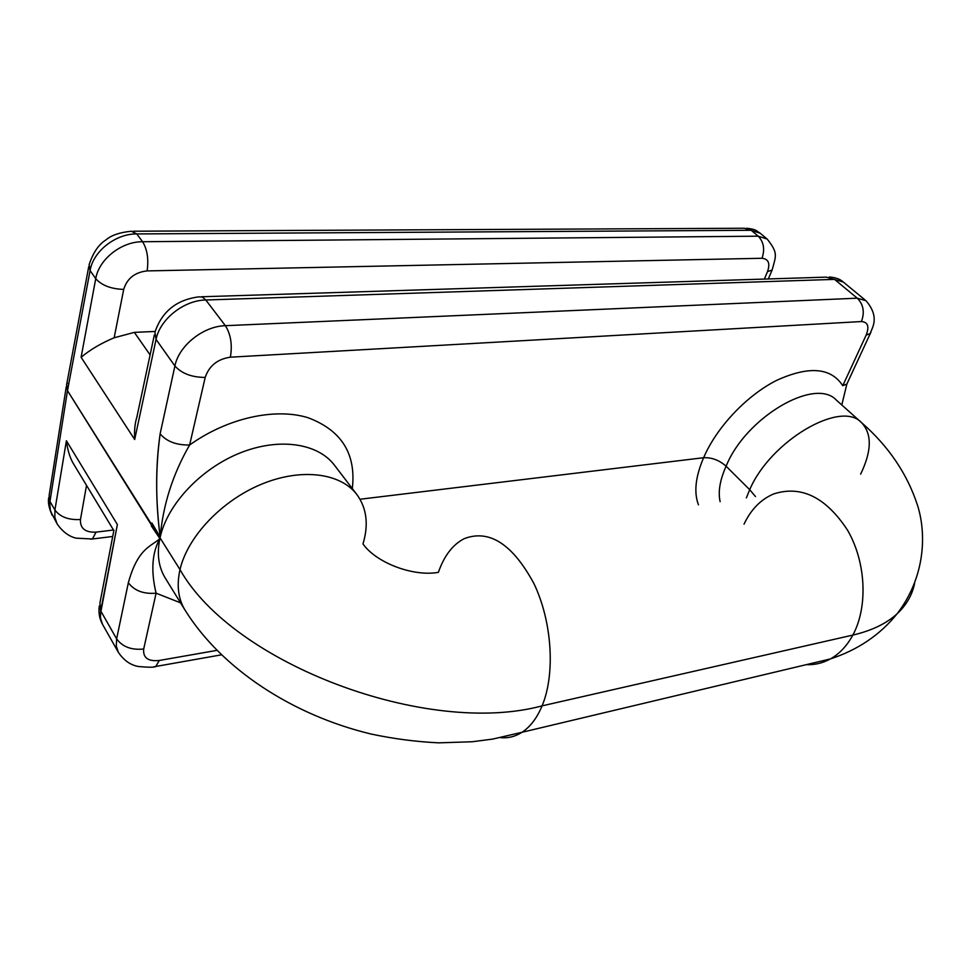 <?xml version="1.0" encoding="UTF-8"?>
<svg xmlns="http://www.w3.org/2000/svg" width="971" height="971" viewBox="0 0 971 971"><rect width="100%" height="100%" fill="white"/><g stroke="black" fill="none" stroke-linecap="round" stroke-linejoin="round"><path stroke-width="1.46" d="M96.08 532.132L113.498 530.02L96.08 532.132L92.403 538.99L90.691 539.208L92.403 538.99L96.08 532.132C85.205 532.618 80.01 528.406 80.472 519.509C80.01 528.406 85.205 532.618 96.08 532.132M86.528 485.366L80.472 519.509C68.698 520.165 60.178 517.009 54.91 510.03L66.404 440.737L117.37 524.534L100.693 610.844L99.928 602.979L100.693 610.844L116.629 638.857L128.342 582.746C137.979 547.632 151.525 546.43 159.887 538.577L67.485 390.645L49.958 501.424L54.91 510.03L54.849 517.422L57.168 524L54.849 517.422L54.91 510.03C60.178 517.009 68.698 520.165 80.472 519.509L86.528 485.366M154.353 334.922L136.838 417.287C134.896 423.307 134.18 430.723 134.678 439.523L81.103 357.279C90.145 349.73 101.154 343.224 114.153 337.774L123.705 289.407C127.08 278.422 134.884 272.256 147.119 270.909L762.029 258.274C768.51 258.966 770.331 263.432 767.503 271.637L772.103 270.047L767.503 271.637L764.359 279.078L767.503 271.637C770.331 263.432 768.51 258.966 762.029 258.274L147.119 270.909C134.884 272.256 127.08 278.422 123.705 289.407L114.153 337.774L134.362 332.373L155.142 331.451L134.362 332.373L150.104 354.925L134.362 332.373L114.153 337.774C101.154 343.224 90.145 349.73 81.103 357.279L95.741 278.677L90.085 270.557L67.485 390.645L179.999 569.613C176.504 585.355 178.179 598.852 185.036 610.116C178.179 598.852 176.504 585.355 179.999 569.613L151.585 524.425L151.901 523.005L160.203 537.157C167.522 504.022 201.252 468.374 240.286 452.874C279.357 437.266 317.918 443.286 334.4 465.133C317.918 443.286 279.357 437.266 240.286 452.874C201.252 468.374 167.522 504.022 160.203 537.157C163.007 504.859 172.814 474.139 189.624 444.997C227.615 417.846 275.121 407.589 307.928 417.676C341.537 430.262 356.333 453.882 352.303 488.571C356.333 453.882 341.537 430.262 307.928 417.676C275.121 407.589 227.615 417.846 189.624 444.997C176.528 445.252 166.696 441.538 160.118 433.867C155.518 468.034 155.542 502.468 160.203 537.157C163.007 504.859 172.814 474.139 189.624 444.997C176.528 445.252 166.696 441.538 160.118 433.867L174.901 365.982L156.064 339.425L134.678 439.523L81.103 357.279L95.741 278.677C98.848 259.293 121.521 241.463 142.603 241.73L758.23 236.184L767.224 239.097L758.23 236.184C763.752 241.973 765.014 249.329 762.029 258.274C765.014 249.329 763.752 241.973 758.23 236.184L751.19 230.285L136.753 233.938L142.603 241.73C147.276 249.413 148.781 259.136 147.119 270.909C148.781 259.136 147.276 249.413 142.603 241.73C121.521 241.463 98.848 259.293 95.741 278.677C101.688 285.389 111.01 288.957 123.705 289.407C111.01 288.957 101.688 285.389 95.741 278.677L90.085 270.557L67.485 390.645L66.647 384.589M860.646 474.127C871.849 450.945 872.116 433.758 861.471 422.567C840.765 399.7 770.319 441.113 749.697 489.7L726.102 466.214C745.57 417.469 815.009 376.76 836.383 400.125C815.021 376.76 745.57 417.469 726.102 466.214C719.28 460.193 711.792 457.365 703.623 457.717C695.467 476.712 693.743 492.406 698.452 504.811C693.743 492.406 695.467 476.712 703.623 457.717L360.994 499.13L703.623 457.717C716.452 427.592 746.444 395.61 776.484 380.438C808.807 365.727 830.897 367.475 842.767 385.693L866.181 335.068L870.271 333.575L870.987 332.021L870.332 333.514L866.181 335.068C869.494 326.547 867.904 322.044 861.435 321.547L230.382 357.182C217.528 359.064 209.129 365.8 205.197 377.416L189.624 444.997L205.197 377.416C209.129 365.8 217.528 359.064 230.382 357.182C232.47 344.802 230.795 334.303 225.381 325.686C203.315 326.147 178.858 345.627 174.901 365.982C181.723 373.544 191.821 377.355 205.197 377.416C191.821 377.355 181.723 373.544 174.901 365.982L156.064 339.425C159.851 319.277 183.932 300.221 205.791 299.99L225.381 325.686C203.315 326.147 178.858 345.627 174.901 365.982L160.118 433.867C155.481 466.189 155.518 500.599 160.203 537.133L151.901 523.005M847.61 382.416L846.858 384.055L842.767 385.693C830.897 367.475 808.807 365.727 776.484 380.438C746.444 395.61 716.452 427.592 703.623 457.717C711.792 457.365 719.28 460.193 726.102 466.214C719.924 480.014 717.933 491.836 720.13 501.679C717.933 491.836 719.924 480.014 726.102 466.214L749.697 489.7C770.319 441.113 840.765 399.7 861.471 422.567C888.501 446.162 907.169 473.702 917.486 505.187C926.807 534.572 924.975 577.381 897.228 613.66C906.477 604.982 912.267 594.895 914.609 583.377C912.267 594.895 906.477 604.982 897.228 613.66C886.596 623.503 871.812 630.64 852.854 635.083C868.195 606.778 866.011 561.918 847.525 530.142C825.811 497.128 801.172 485.075 773.62 493.96C801.172 485.075 825.811 497.128 847.525 530.142C866.011 561.918 868.195 606.778 852.854 635.083L542.097 705.856L852.854 635.083C871.812 630.64 886.596 623.503 897.228 613.66C880.127 634.852 857.854 649.927 830.423 658.921C839.514 653.799 846.991 645.849 852.854 635.083C846.991 645.849 839.514 653.799 830.423 658.921C822.813 663.12 814.754 665.026 806.258 664.674C814.754 665.026 822.813 663.12 830.423 658.921L522.022 732.28C530.287 726.866 536.975 718.055 542.097 705.856C536.975 718.055 530.287 726.866 522.022 732.28C515.31 736.576 508.161 738.361 500.575 737.632C508.161 738.361 515.31 736.576 522.022 732.28L492.637 739.101L472.209 741.747L438.807 742.851C416.171 741.771 393.571 738.822 371.007 734.015C292.137 715.069 221.461 668.606 185.036 610.116L165.24 578.024C158.504 566.955 156.707 553.798 159.887 538.577C152.01 552.73 150.748 570.936 156.088 593.184C150.748 570.936 152.01 552.73 159.887 538.577C151.525 546.43 137.979 547.632 128.342 582.746C134.35 590.732 143.599 594.216 156.088 593.184L180.545 602.833L156.088 593.184L143.696 649.016C142.883 657.804 148.065 661.615 159.268 660.474L216.885 650.376L159.268 660.474C148.065 661.615 142.883 657.804 143.696 649.016C131.473 650.254 122.443 646.856 116.629 638.857L128.342 582.746C134.35 590.732 143.599 594.216 156.088 593.184L143.696 649.016C131.473 650.254 122.443 646.856 116.629 638.857L116.302 646.055L118.401 652.403M66.574 384.783L67.485 390.645L49.958 501.424L54.91 510.03L66.404 440.737L117.37 524.534L100.256 615.044L100.802 619.984L102.562 624.402L100.438 618.066L100.693 610.844L116.629 638.857L116.302 646.055L118.365 652.342L102.562 624.402C99.418 618.673 98.338 612.507 99.333 605.916M221.388 654.842L153.588 666.859L155.761 666.494L159.268 660.474L155.833 666.458C154.765 667.441 148.976 667.465 138.477 666.519C130.527 665.123 123.827 660.401 118.365 652.342M159.887 538.577L151.294 525.833M464.405 538.577C489.408 529.183 512.554 544.124 533.844 583.413C552.074 621.222 555.521 673.777 542.097 705.856C555.521 673.777 552.074 621.222 533.844 583.413C512.554 544.124 489.408 529.183 464.405 538.577C452.874 544.415 444.196 555.679 438.37 572.356C413.294 576.847 376.445 562.974 362.984 543.942C368.786 524.668 366.759 508.234 356.927 494.615C340.7 473.071 301.714 467.694 261.903 484.044C222.104 500.271 187.573 536.526 179.999 569.613C187.573 536.526 222.104 500.271 261.903 484.044C301.714 467.694 340.7 473.071 356.927 494.615L334.4 465.145M89.138 264.695L90.085 270.557C93.167 251.271 115.731 233.598 136.753 233.938L131.401 231.232C119.834 232.348 111.325 235.249 105.888 239.958C98.641 244.461 93.046 252.739 89.089 264.804L90.085 270.557C93.167 251.271 115.731 233.598 136.753 233.938L131.352 231.244M829.246 277.002C835.424 277.427 840.097 279.09 843.253 282.003L826.212 277.136L843.253 282.003L865.998 300.731L857.284 298.182L865.998 300.731C880.721 317.845 871.327 328.696 870.271 333.575L846.858 384.055L842.767 385.693L866.181 335.068C869.494 326.547 867.904 322.044 861.435 321.547L230.382 357.182C232.47 344.802 230.795 334.303 225.381 325.686L857.284 298.182L834.514 279.381L205.791 299.99C183.932 300.221 159.851 319.277 156.064 339.425L154.935 332.228L156.064 339.425L134.678 439.523C134.156 430.165 135.018 422.324 137.239 416.013M199.019 296.847L202.441 297.09L205.791 299.99L202.441 297.09L199.019 296.847C176.637 299.663 161.939 311.448 154.935 332.228M133.258 231.219L744.429 228.246L760.196 233.222L767.224 239.097C778.293 253.176 776.084 255.373 772.103 270.047L768.328 278.956M744.356 228.258L760.196 233.222C755.911 230.758 757.186 229.508 746.735 228.221M142.603 241.73L758.23 236.184L751.19 230.285L136.753 233.938L142.603 241.73M857.284 298.182C863.45 304.481 864.833 312.274 861.435 321.547C864.833 312.274 863.45 304.481 857.284 298.182L834.514 279.381L205.791 299.99L225.381 325.686L857.284 298.182M749.697 489.7L746.359 497.892L749.697 489.7L755.511 496.569M773.62 493.96C760.839 499.397 750.971 509.459 744.041 524.158M542.097 705.856C427.313 736.928 233.198 664.055 179.999 569.613C233.198 664.055 427.313 736.928 542.097 705.856M112.709 536.478L92.403 538.99L76.333 538.189C69.184 536.66 62.799 531.938 57.168 524L50.358 510.819L49.145 495.404L66.246 386.859M67.387 383.242L66.902 384.031M52.264 515.443L49.922 508.828L49.181 495.271M74.536 465.497C70.422 459.404 67.715 451.151 66.404 440.737M99.928 602.979L113.923 530.166M66.635 384.625L88.713 266.794M826.212 277.136L201.555 296.762M841.796 404.968L846.858 384.055M836.383 400.125L861.471 422.567M52.216 515.358C48.853 507.833 47.713 501.873 48.805 497.48M74.075 464.757L113.838 530.591"/></g></svg>
